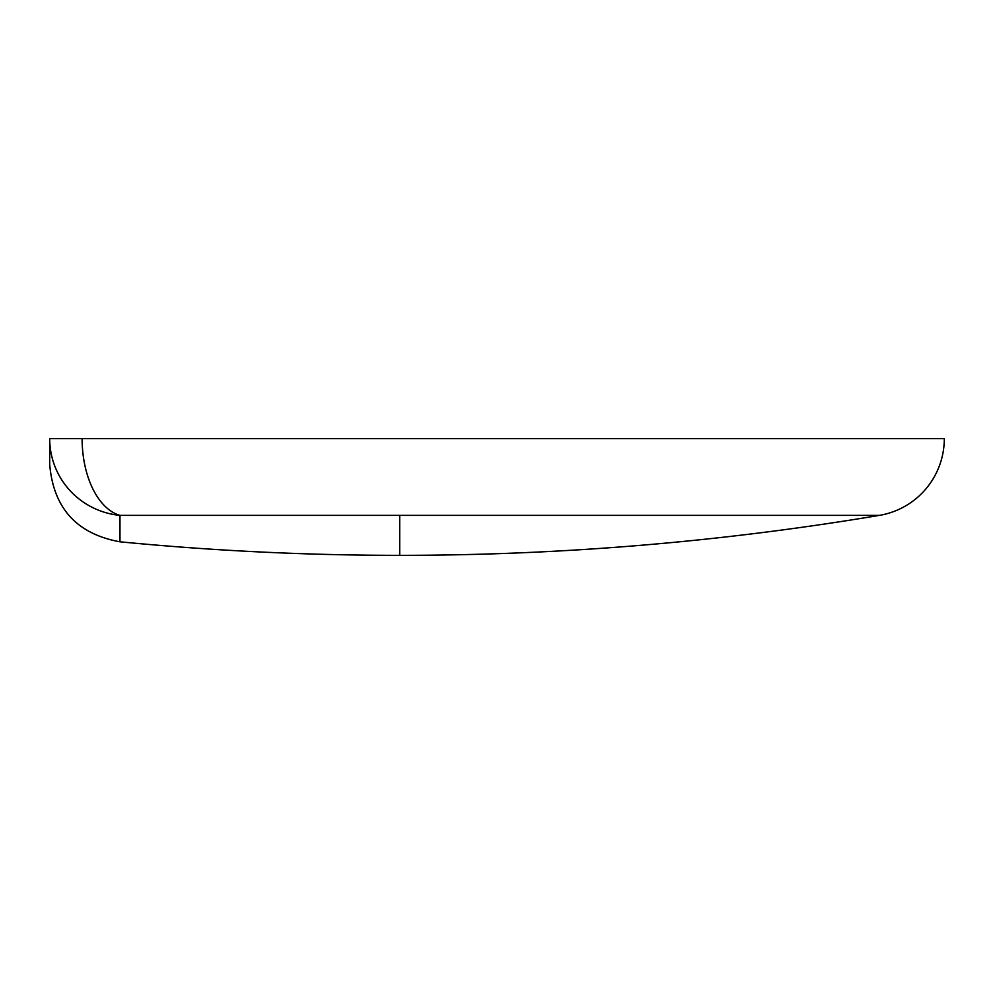 <?xml version="1.0" encoding="UTF-8"?>
<svg xmlns="http://www.w3.org/2000/svg" width="994" height="994" viewBox="0 0 994 994"><rect width="100%" height="100%" fill="white"/><g stroke="black" fill="none" stroke-linecap="round" stroke-linejoin="round"><path stroke-width="0.75" stroke-dasharray="4.97 3.73" d="M879.379 515.377L119.976 515.377L119.976 541.805M944.3 438.652L49.7 438.652L49.7 464.372M82.117 438.652A77.793 45.376 -90 0 0 119.976 515.377A77.793 77.072 0 0 1 49.7 438.652M399.762 515.377L399.762 555.348"/><path stroke-width="1.49" d="M879.379 515.377A77.793 77.793 0 0 0 944.3 438.652L82.117 438.652A77.793 45.376 90 0 0 119.976 515.377L879.379 515.377C720.613 541.991 560.74 555.323 399.762 555.348L399.762 515.377M399.762 555.348C306.289 555.335 213.027 550.825 119.976 541.805L119.976 515.377A77.793 77.072 0 0 1 49.7 438.652L82.117 438.652M49.7 438.652L49.7 464.372C53.353 508.133 76.774 533.94 119.976 541.805"/></g></svg>
